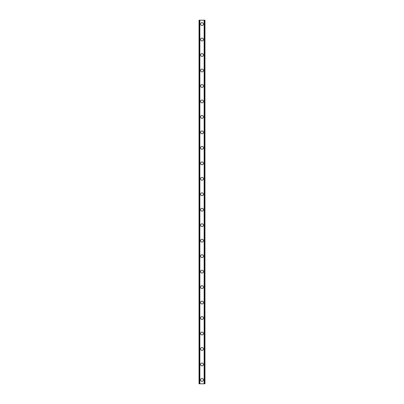 <?xml version="1.0" encoding="UTF-8"?>
<svg xmlns="http://www.w3.org/2000/svg" width="404" height="404" viewBox="0 0 404 404"><rect width="100%" height="100%" fill="white"/><g stroke="black" fill="none" stroke-linecap="round" stroke-linejoin="round"><path stroke-width="0.61" d="M200.581 379.932A1.419 1.419 0 0 1 202 378.513A1.419 1.419 0 0 1 203.419 379.932A1.419 1.419 0 0 1 202 381.351A1.419 1.419 0 0 1 200.581 379.932M200.581 364.459A1.419 1.419 0 0 1 202 363.039A1.419 1.419 0 0 1 203.419 364.459A1.419 1.419 0 0 1 202 365.878A1.419 1.419 0 0 1 200.581 364.459M200.581 348.985A1.419 1.419 0 0 1 202 347.571A1.419 1.419 0 0 1 203.419 348.985A1.419 1.419 0 0 1 202 350.404A1.419 1.419 0 0 1 200.581 348.985M200.581 333.517A1.419 1.419 0 0 1 202 332.098A1.419 1.419 0 0 1 203.419 333.517A1.419 1.419 0 0 1 202 334.931A1.419 1.419 0 0 1 200.581 333.517M200.581 318.044A1.419 1.419 0 0 1 202 316.625A1.419 1.419 0 0 1 203.419 318.044A1.419 1.419 0 0 1 202 319.463A1.419 1.419 0 0 1 200.581 318.044M200.581 302.571A1.419 1.419 0 0 1 202 301.152A1.419 1.419 0 0 1 203.419 302.571A1.419 1.419 0 0 1 202 303.99A1.419 1.419 0 0 1 200.581 302.571M200.581 287.098A1.419 1.419 0 0 1 202 285.679A1.419 1.419 0 0 1 203.419 287.098A1.419 1.419 0 0 1 202 288.517A1.419 1.419 0 0 1 200.581 287.098M200.581 271.624A1.419 1.419 0 0 1 202 270.205A1.419 1.419 0 0 1 203.419 271.624A1.419 1.419 0 0 1 202 273.043A1.419 1.419 0 0 1 200.581 271.624M200.581 256.151A1.419 1.419 0 0 1 202 254.737A1.419 1.419 0 0 1 203.419 256.151A1.419 1.419 0 0 1 202 257.57A1.419 1.419 0 0 1 200.581 256.151M200.581 240.683A1.419 1.419 0 0 1 202 239.264A1.419 1.419 0 0 1 203.419 240.683A1.419 1.419 0 0 1 202 242.097A1.419 1.419 0 0 1 200.581 240.683M200.581 225.21A1.419 1.419 0 0 1 202 223.791A1.419 1.419 0 0 1 203.419 225.21A1.419 1.419 0 0 1 202 226.629A1.419 1.419 0 0 1 200.581 225.21M200.581 209.737A1.419 1.419 0 0 1 202 208.318A1.419 1.419 0 0 1 203.419 209.737A1.419 1.419 0 0 1 202 211.156A1.419 1.419 0 0 1 200.581 209.737M200.581 194.263A1.419 1.419 0 0 1 202 192.844A1.419 1.419 0 0 1 203.419 194.263A1.419 1.419 0 0 1 202 195.682A1.419 1.419 0 0 1 200.581 194.263M200.581 178.79A1.419 1.419 0 0 1 202 177.371A1.419 1.419 0 0 1 203.419 178.79A1.419 1.419 0 0 1 202 180.209A1.419 1.419 0 0 1 200.581 178.79M200.581 163.317A1.419 1.419 0 0 1 202 161.903A1.419 1.419 0 0 1 203.419 163.317A1.419 1.419 0 0 1 202 164.736A1.419 1.419 0 0 1 200.581 163.317M200.581 147.849A1.419 1.419 0 0 1 202 146.43A1.419 1.419 0 0 1 203.419 147.849A1.419 1.419 0 0 1 202 149.263A1.419 1.419 0 0 1 200.581 147.849M200.581 132.376A1.419 1.419 0 0 1 202 130.957A1.419 1.419 0 0 1 203.419 132.376A1.419 1.419 0 0 1 202 133.795A1.419 1.419 0 0 1 200.581 132.376M200.581 116.902A1.419 1.419 0 0 1 202 115.483A1.419 1.419 0 0 1 203.419 116.902A1.419 1.419 0 0 1 202 118.322A1.419 1.419 0 0 1 200.581 116.902M200.581 101.429A1.419 1.419 0 0 1 202 100.01A1.419 1.419 0 0 1 203.419 101.429A1.419 1.419 0 0 1 202 102.848A1.419 1.419 0 0 1 200.581 101.429M200.581 85.956A1.419 1.419 0 0 1 202 84.537A1.419 1.419 0 0 1 203.419 85.956A1.419 1.419 0 0 1 202 87.375A1.419 1.419 0 0 1 200.581 85.956M200.581 70.483A1.419 1.419 0 0 1 202 69.069A1.419 1.419 0 0 1 203.419 70.483A1.419 1.419 0 0 1 202 71.902A1.419 1.419 0 0 1 200.581 70.483M200.581 55.015A1.419 1.419 0 0 1 202 53.596A1.419 1.419 0 0 1 203.419 55.015A1.419 1.419 0 0 1 202 56.429A1.419 1.419 0 0 1 200.581 55.015M200.581 39.541A1.419 1.419 0 0 1 202 38.122A1.419 1.419 0 0 1 203.419 39.541A1.419 1.419 0 0 1 202 40.961A1.419 1.419 0 0 1 200.581 39.541M200.581 24.068A1.419 1.419 0 0 1 202 22.649A1.419 1.419 0 0 1 203.419 24.068A1.419 1.419 0 0 1 202 25.487A1.419 1.419 0 0 1 200.581 24.068M204.929 20.2L199.036 20.2L199.036 383.8L204.964 383.8L204.964 20.2L204.929 383.8M199.116 20.2L199.116 383.8M199.177 20.2L199.177 383.8M199.652 20.2L199.652 383.8M199.667 20.2L199.667 383.8M199.859 20.2L199.859 383.8M204.141 20.2L204.141 383.8M204.333 20.2L204.333 383.8M204.348 20.2L204.348 383.8M204.823 20.2L204.823 383.8M204.884 20.2L204.884 383.8M199.071 20.2L199.071 383.8"/></g></svg>
